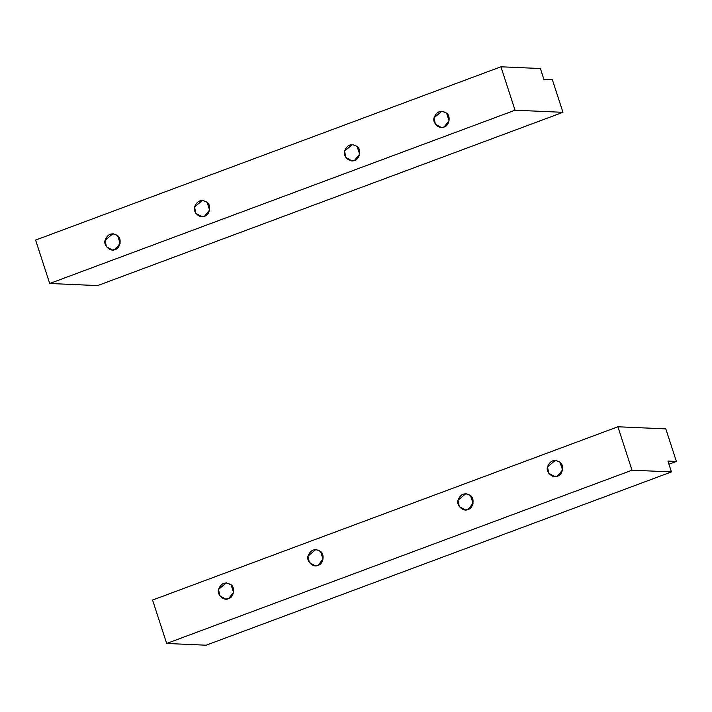 <?xml version="1.0" encoding="UTF-8"?>
<svg xmlns="http://www.w3.org/2000/svg" width="712" height="712" viewBox="0 0 712 712"><rect width="100%" height="100%" fill="white"/><g stroke="black" fill="none" stroke-linecap="round" stroke-linejoin="round"><path stroke-width="1.07" d="M115.095 249.512L120.123 243.326L117.622 235.645L112.959 233.678L105.073 240.318L106.391 246.637L112.238 249.965L115.095 249.512C110.565 252.235 103.196 245.48 105.073 240.318C107.663 233.847 111.846 232.29 117.622 235.645C122.09 238.44 120.23 248.63 115.095 249.512M204.584 216.19L209.604 210.004L207.112 202.315L202.439 200.357L194.563 206.987L195.88 213.315L201.727 216.635L204.584 216.19C200.045 218.913 192.685 212.149 194.563 206.987C197.153 200.526 201.336 198.968 207.112 202.315C211.571 205.118 209.72 215.309 204.584 216.19M354.585 160.334L359.605 154.148L357.113 146.467L352.44 144.5L344.563 151.14L345.881 157.459L351.728 160.787L354.585 160.334C350.046 163.057 342.686 156.302 344.563 151.14C347.153 144.669 351.336 143.112 357.113 146.467C361.571 149.262 359.72 159.452 354.585 160.334M444.065 127.012L449.094 120.826L446.593 113.137L441.93 111.179L434.053 117.809L435.361 124.137L441.218 127.466L444.065 127.012C439.535 129.735 432.175 122.971 434.053 117.809C436.634 111.348 440.817 109.79 446.593 113.137C451.061 115.94 449.201 126.131 444.065 127.012M552.379 79.753L543.906 79.388L540.381 68.53L500.937 66.794L515.043 110.209L562.961 112.318L552.379 79.753L562.961 112.318L97.624 285.592L49.707 283.492L35.6 240.078L500.937 66.794L540.381 68.53L543.906 79.388L552.379 79.753M97.624 285.592L562.961 112.318L515.043 110.209L49.707 283.492L97.624 285.592M49.707 283.492L515.043 110.209L500.937 66.794L35.6 240.078L49.707 283.492M228.534 598.632L233.554 592.455L231.062 584.766L226.389 582.808L218.513 589.438L219.83 595.757L225.677 599.086L228.534 598.632C223.995 601.355 216.635 594.6 218.513 589.438C221.103 582.977 225.286 581.419 231.062 584.766C235.521 587.569 233.67 597.76 228.534 598.632M318.024 565.31L323.043 559.134L320.551 551.444L315.879 549.486L308.002 556.116L309.32 562.436L315.167 565.764L318.024 565.31C313.485 568.034 306.124 561.279 308.002 556.116C310.592 549.655 314.775 548.098 320.551 551.444C325.01 554.248 323.159 564.438 318.024 565.31M468.015 509.454L473.044 503.277L470.543 495.588L465.879 493.63L458.003 500.26L459.311 506.579L465.167 509.908L468.015 509.454C463.485 512.177 456.125 505.422 458.003 500.26C460.584 493.799 464.767 492.241 470.543 495.588C475.011 498.391 473.151 508.582 468.015 509.454M557.505 476.132L562.533 469.956L560.033 462.266L555.369 460.308L547.483 466.938L548.801 473.257L554.648 476.586L557.505 476.132C552.975 478.856 545.606 472.101 547.483 466.938C550.073 460.477 554.256 458.92 560.033 462.266C564.5 465.069 562.64 475.26 557.505 476.132M206.115 645.206L166.67 643.47L152.564 600.056L617.9 426.773L632.007 470.196L166.67 643.47L206.115 645.206L671.452 471.923L206.115 645.206M667.927 461.073L671.452 471.923L632.007 470.196L671.452 471.923L667.927 461.073L676.4 461.447L665.818 428.882L617.9 426.773L665.818 428.882L676.4 461.447L667.927 461.073M668.951 464.215L676.4 461.447L668.951 464.215M617.9 426.773L152.564 600.056L166.67 643.47L632.007 470.196L617.9 426.773"/></g></svg>
